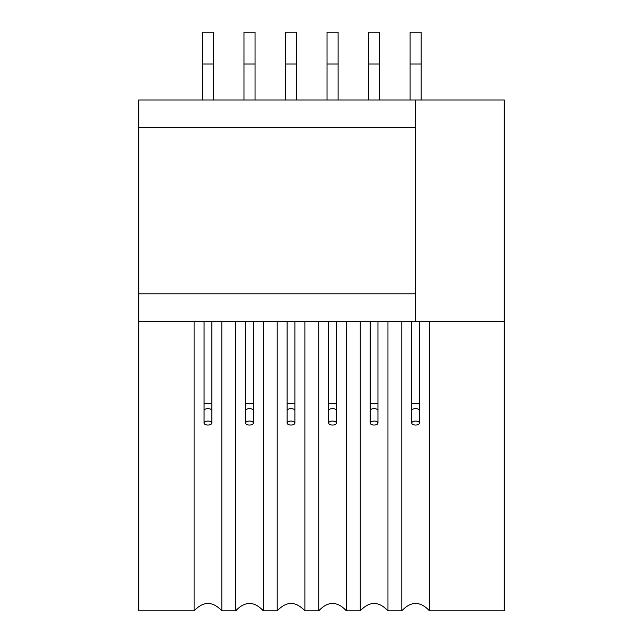 <?xml version="1.0" encoding="UTF-8"?>
<svg xmlns="http://www.w3.org/2000/svg" width="643" height="643" viewBox="0 0 643 643"><rect width="100%" height="100%" fill="white"/><g stroke="black" fill="none" stroke-linecap="round" stroke-linejoin="round"><path stroke-width="0.96" d="M194.13 610.85C203.357 601.004 212.592 601.004 221.819 610.85L235.668 610.85C244.895 601.004 254.122 601.004 263.357 610.85L277.197 610.85C286.424 601.004 295.659 601.004 304.886 610.85L318.735 610.85C327.962 601.004 337.189 601.004 346.416 610.85L360.265 610.85C369.492 601.004 378.727 601.004 387.954 610.85L401.795 610.85C411.03 601.004 420.257 601.004 429.484 610.85L504.249 610.85L504.249 321.5L415.643 321.5L415.643 99.987L138.751 99.987L138.751 610.85L194.13 610.85L194.13 321.5M411.737 321.5L411.737 403.515L419.485 403.515L419.485 423.062A3.874 1.985 -0 0 1 415.611 425.047A3.874 1.985 -0 0 1 411.737 423.062A3.874 1.985 -0 0 1 415.611 421.069A3.874 1.985 -0 0 1 419.485 423.062M411.737 403.515L411.737 423.062M419.485 403.515L419.485 321.5M370.199 321.5L370.199 403.515L377.955 403.515L377.955 423.062A3.874 1.985 -0 0 1 374.081 425.047A3.874 1.985 -0 0 1 370.199 423.062A3.874 1.985 -0 0 1 374.081 421.069A3.874 1.985 -0 0 1 377.955 423.062M370.199 403.515L370.199 423.062M377.955 403.515L377.955 321.5M328.669 321.5L328.669 403.515L336.418 403.515L336.418 423.062A3.874 1.985 -0 0 1 332.544 425.047A3.874 1.985 -0 0 1 328.669 423.062A3.874 1.985 -0 0 1 332.544 421.069A3.874 1.985 -0 0 1 336.418 423.062M328.669 403.515L328.669 423.062M336.418 403.515L336.418 321.5M287.132 321.5L287.132 403.515L294.888 403.515L294.888 423.062A3.874 1.985 -0 0 1 291.014 425.047A3.874 1.985 -0 0 1 287.132 423.062A3.874 1.985 -0 0 1 291.014 421.069A3.874 1.985 -0 0 1 294.888 423.062M287.132 403.515L287.132 423.062M294.888 403.515L294.888 321.5M245.602 321.5L245.602 403.515L253.358 403.515L253.358 423.062A3.874 1.985 -0 0 1 249.476 425.047A3.874 1.985 -0 0 1 245.602 423.062A3.874 1.985 -0 0 1 249.476 421.069A3.874 1.985 -0 0 1 253.358 423.062M245.602 403.515L245.602 423.062M253.358 403.515L253.358 321.5M204.072 321.5L204.072 403.515L211.82 403.515L211.82 423.062A3.874 1.985 -0 0 1 207.946 425.047A3.874 1.985 -0 0 1 204.072 423.062A3.874 1.985 -0 0 1 207.946 421.069A3.874 1.985 -0 0 1 211.82 423.062M204.072 403.515L204.072 423.062M211.82 403.515L211.82 321.5M429.484 321.5L429.484 610.85M387.954 321.5L387.954 610.85M401.795 321.5L401.795 610.85M346.416 321.5L346.416 610.85M360.265 321.5L360.265 610.85M304.886 321.5L304.886 610.85M318.735 321.5L318.735 610.85M263.357 321.5L263.357 610.85M277.197 321.5L277.197 610.85M221.819 321.5L221.819 610.85M235.668 321.5L235.668 610.85M504.249 321.5L504.249 99.987L410.105 99.987L410.105 32.15L421.181 32.15L421.181 63.995L410.105 63.995M338.114 63.995L338.114 99.987L327.038 99.987L327.038 32.15L338.114 32.15L338.114 63.995L327.038 63.995M255.046 63.995L255.046 99.987L243.97 99.987L243.97 32.15L255.046 32.15L255.046 63.995L243.97 63.995M213.516 63.995L213.516 99.987L202.441 99.987L202.441 32.15L213.516 32.15L213.516 63.995L202.441 63.995M415.643 321.5L138.751 321.5M285.508 63.995L285.508 32.15L296.584 32.15L296.584 63.995L285.508 63.995L285.508 99.987M296.584 99.987L296.584 63.995M368.568 63.995L368.568 32.15L379.643 32.15L379.643 63.995L368.568 63.995L368.568 99.987M379.643 99.987L379.643 63.995M421.181 99.987L421.181 63.995M411.737 410.612A3.874 1.985 -0 0 1 415.611 408.626A3.874 1.985 -0 0 1 419.485 410.612M370.199 410.612A3.874 1.985 -0 0 1 374.081 408.626A3.874 1.985 -0 0 1 377.955 410.612M328.669 410.612A3.874 1.985 -0 0 1 332.544 408.626A3.874 1.985 -0 0 1 336.418 410.612M287.132 410.612A3.874 1.985 -0 0 1 291.014 408.626A3.874 1.985 -0 0 1 294.888 410.612M245.602 410.612A3.874 1.985 -0 0 1 249.476 408.626A3.874 1.985 -0 0 1 253.358 410.612M204.072 410.612A3.874 1.985 -0 0 1 207.946 408.626A3.874 1.985 -0 0 1 211.82 410.612M415.643 127.676L138.751 127.676M415.643 293.811L138.751 293.811"/></g></svg>
